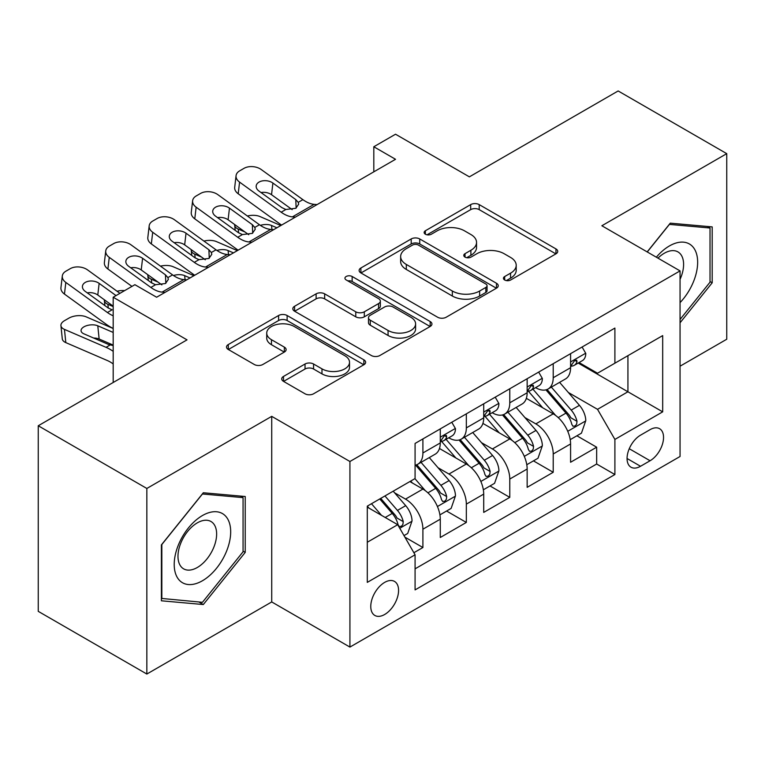 <?xml version="1.0" encoding="UTF-8"?>
<svg xmlns="http://www.w3.org/2000/svg" width="765" height="765" viewBox="0 0 765 765"><rect width="100%" height="100%" fill="white"/><g stroke="black" fill="none" stroke-linecap="round" stroke-linejoin="round"><path stroke-width="1.15" d="M504.68 280A4.217 2.438 0 0 0 510.657 280L555.954 253.846A6.034 3.481 0 0 0 557.723 251.379A6.034 3.481 0 0 0 555.954 248.921L479.206 204.609A6.034 3.481 0 0 0 470.685 204.609L425.378 230.762A4.217 2.438 0 0 0 424.145 232.484A4.217 2.438 0 0 0 425.378 234.214A4.217 2.438 0 0 0 431.345 234.214L437.207 230.829A19.297 11.14 0 0 1 464.498 230.829L470.896 234.52A19.297 11.14 0 0 1 476.547 242.4A19.297 11.14 0 0 1 470.896 250.27L465.034 253.655A4.217 2.438 0 0 0 463.791 255.386A4.217 2.438 0 0 0 465.034 257.107A4.217 2.438 0 0 0 471.001 257.107L476.863 253.722A19.297 11.14 0 0 1 504.154 253.722L510.551 257.413A19.297 11.14 0 0 1 516.203 265.292A19.297 11.14 0 0 1 510.551 273.172L504.68 276.548A4.217 2.438 0 0 0 503.447 278.278A4.217 2.438 0 0 0 504.68 280L504.68 276.548M384.671 614.486A19.66 11.351 120 0 0 397.513 597.159A19.66 11.351 120 0 0 394.501 581.41A19.66 11.351 120 0 0 384.671 582.385A19.66 11.351 120 0 0 371.828 599.703A19.66 11.351 120 0 0 374.84 615.452A19.66 11.351 120 0 0 384.671 614.486M283.499 376.437A6.034 3.481 0 0 0 281.73 378.895A6.034 3.481 0 0 0 283.499 381.362L305.034 393.793A6.034 3.481 0 0 0 313.564 393.793L363.872 364.742A6.034 3.481 0 0 0 365.641 362.275A6.034 3.481 0 0 0 363.872 359.818L287.124 315.505A6.034 3.481 0 0 0 278.594 315.505L228.286 344.556A6.034 3.481 0 0 0 226.517 347.014A6.034 3.481 0 0 0 228.286 349.481L254.296 364.494A6.034 3.481 0 0 0 262.825 364.494L284.351 352.063A6.034 3.481 0 0 0 286.12 349.605A6.034 3.481 0 0 0 284.351 347.138L271.46 339.698A16.132 9.314 0 0 1 266.727 333.11A16.132 9.314 0 0 1 276.691 324.503A16.132 9.314 0 0 1 294.267 326.521L344.795 355.696A16.132 9.314 0 0 1 349.519 362.275A16.132 9.314 0 0 1 339.564 370.882A16.132 9.314 0 0 1 321.979 368.864L313.564 364.006A6.034 3.481 0 0 0 305.034 364.006L283.499 376.437L283.499 381.362M680.056 366.196L726.75 339.239L726.75 153.65L618.158 90.959L469.375 176.849L395.534 134.219L373.808 146.756L395.534 159.292L156.624 297.231L134.898 284.695L113.182 297.231L113.182 382.5M146.842 488.462L146.842 674.042L271.728 601.94L271.728 416.351L146.842 488.462L38.25 425.761L187.023 339.861L113.182 297.231M271.728 416.351L349.921 461.496L680.056 270.896L680.056 456.485L349.921 647.085L349.921 461.496M726.75 153.65L601.864 225.752L680.056 270.896M437.637 317.236A6.034 3.481 0 0 0 446.167 317.236L496.475 288.185A6.034 3.481 0 0 0 498.245 285.718A6.034 3.481 0 0 0 496.475 283.26L419.727 238.948A6.034 3.481 0 0 0 411.197 238.948L360.889 267.999A6.034 3.481 0 0 0 359.12 270.456A6.034 3.481 0 0 0 360.889 272.923L437.637 317.236M347.865 280.908A4.217 2.438 0 0 1 352.149 281.51L352.149 276.49L430.179 321.539A6.034 3.481 0 0 1 431.938 323.997A6.034 3.481 0 0 1 430.179 326.464L379.861 355.515A6.034 3.481 0 0 1 371.331 355.515L294.582 311.202L294.582 306.277A6.034 3.481 0 0 0 292.823 308.735A6.034 3.481 0 0 0 294.582 311.202M294.582 306.277L316.117 293.846A6.034 3.481 0 0 1 324.647 293.846L355.773 311.814A6.034 3.481 0 0 0 364.303 311.814L378.579 303.571A6.034 3.481 0 0 0 380.348 301.104A6.034 3.481 0 0 0 378.579 298.646L346.182 279.933A4.217 2.438 0 0 1 344.939 278.211A4.217 2.438 0 0 1 347.549 275.964A4.217 2.438 0 0 1 352.149 276.49M146.842 674.042L38.25 611.35L38.25 425.761M413.884 552.722L422.902 547.52L404.867 537.116M394.616 492.823L405.526 499.115A24.576 14.191 60 0 1 422.902 529.208L440.277 519.177L440.277 537.489L466.334 522.438L446.569 511.03M438.058 467.74L448.959 474.042A24.576 14.191 60 0 1 466.334 504.135L483.709 494.104L483.709 512.407L509.777 497.365L490.011 485.947M481.491 442.667L492.402 448.959A24.576 14.191 60 0 1 509.777 479.053L527.152 469.022L527.152 487.334L553.21 472.282L553.21 453.98A24.576 14.191 -120 0 0 535.835 423.877L524.933 417.585M533.444 460.874L553.21 472.282M440.277 519.177A24.576 14.191 -120 0 0 422.902 489.084L409.868 481.558M483.709 494.104A24.576 14.191 -120 0 0 466.334 464.011L439.473 448.5M527.152 469.022A24.576 14.191 -120 0 0 509.777 438.928L482.916 423.418M650.078 429.653L640.525 435.17A19.039 10.997 120 0 0 628.084 451.952A19.039 10.997 120 0 0 631.001 467.205A19.039 10.997 120 0 0 640.525 466.268L650.078 460.75A19.039 10.997 120 0 0 662.519 443.968A19.039 10.997 120 0 0 659.602 428.706A19.039 10.997 120 0 0 650.078 429.653M367.296 542.251L397.704 524.694L415.079 554.797L415.079 589.901L614.897 474.539L614.897 439.426L597.522 409.332L568.366 392.502M415.079 554.797L367.296 582.375L367.296 506.143L415.079 478.555L415.079 443.442L614.897 328.08L614.897 363.193L662.681 335.606L662.681 411.847L614.897 439.426M448.73 437.79L448.959 437.924A24.576 14.191 60 0 0 461.247 439.139L478.622 429.108A24.576 14.191 -120 0 0 483.709 417.862L483.709 403.815M492.172 412.718L492.402 412.842A24.576 14.191 60 0 0 504.69 414.066L522.065 404.035A24.576 14.191 -120 0 0 527.152 392.78L527.152 378.732M415.079 568.835L596.652 464.011L596.652 447.2L570.585 462.251L570.585 443.949A24.576 14.191 -120 0 0 553.21 413.846L526.349 398.336M535.615 387.635L535.835 387.769A24.576 14.191 -120 0 0 548.123 388.983A24.576 14.191 -120 0 0 553.21 377.738L553.21 363.691M548.123 388.983L565.498 378.952A24.576 14.191 -120 0 0 570.585 367.707L570.585 353.659M422.902 438.928L422.902 452.976A24.576 14.191 60 0 1 417.805 464.221A24.576 14.191 60 0 1 415.079 465.216M417.805 464.221L435.18 454.19A24.576 14.191 -120 0 0 440.277 442.945L440.277 428.897M466.334 413.846L466.334 427.893A24.576 14.191 60 0 1 461.247 439.139M509.777 388.773L509.777 402.811A24.576 14.191 60 0 1 504.69 414.066M509.777 479.053L509.777 497.365M466.334 504.135L466.334 522.438M422.902 529.208L422.902 547.52M397.704 524.694L367.296 507.147M597.522 409.332L627.931 391.776L627.931 355.668L662.681 335.606M578.177 363.059L662.681 411.847M579.048 362.553L597.522 373.224L614.897 363.193M271.728 601.94L349.921 647.085M373.808 146.756L373.808 171.838M576.886 435.792L596.652 447.2M596.652 464.011L614.897 474.539M680.056 322.782L712.196 282.792L712.196 226.899L670.283 223.16L647.171 251.915M161.396 600.793L203.318 604.541L245.23 552.397L245.23 496.504L203.318 492.756L161.396 544.9L161.396 600.793M710.025 281.539L712.196 282.792M243.06 551.135L245.23 552.397M198.89 601.979L203.318 604.541M506.373 280.592L510.551 278.183A19.297 11.14 0 0 0 516.203 270.303L516.203 265.292M476.547 242.4L476.547 247.411A19.297 11.14 0 0 1 470.896 255.29L466.717 257.7M555.878 253.894L479.206 209.629A6.034 3.481 0 0 0 470.685 209.629L427.061 234.807M496.399 288.233L419.727 243.968A6.034 3.481 0 0 0 411.197 243.968L360.965 272.971M485.813 287.449A4.217 2.438 0 0 0 487.056 285.718A4.217 2.438 0 0 0 485.813 283.997L418.445 245.106A4.217 2.438 0 0 0 412.478 245.106L406.301 248.673A19.297 11.14 0 0 0 400.65 256.552A19.297 11.14 0 0 0 406.301 264.432L452.345 291.016A19.297 11.14 0 0 0 479.636 291.016L485.813 287.449L485.813 292.459A4.217 2.438 0 0 0 487.056 290.738L487.056 285.718M400.65 256.552L400.65 261.563A19.297 11.14 0 0 0 406.301 269.443L406.301 264.432M485.813 292.459L479.636 296.026A19.297 11.14 0 0 1 452.345 296.026L406.301 269.443M294.668 311.25L316.117 298.857L316.117 293.846M380.348 301.104L380.348 306.124A6.034 3.481 0 0 1 378.579 308.582L364.303 316.834A6.034 3.481 0 0 1 355.773 316.834L324.647 298.857A6.034 3.481 0 0 0 316.117 298.857M352.149 281.51L430.093 326.512M388.065 330.461A16.132 9.314 0 0 0 405.651 332.479A16.132 9.314 0 0 0 415.605 323.882A16.132 9.314 0 0 0 410.882 317.293L393.076 307.014A6.034 3.481 0 0 0 384.556 307.014L370.27 315.266A6.034 3.481 0 0 0 368.501 317.724A6.034 3.481 0 0 0 370.27 320.181L388.065 330.461L388.065 335.481A16.132 9.314 0 0 0 405.651 337.499A16.132 9.314 0 0 0 415.605 328.893L415.605 323.882M368.501 317.724L368.501 322.744A6.034 3.481 0 0 0 370.27 325.202L370.27 320.181M388.065 335.481L370.27 325.202M349.519 362.275L349.519 367.296A16.132 9.314 0 0 1 339.564 375.902A16.132 9.314 0 0 1 321.979 373.884L313.564 369.017A6.034 3.481 0 0 0 305.034 369.017L283.586 381.4M266.727 333.11L266.727 338.12A16.132 9.314 0 0 0 271.46 344.709L271.46 339.698M284.274 352.11L271.46 344.709M363.796 364.79L287.124 320.525A6.034 3.481 0 0 0 278.594 320.525L228.362 349.529M570.221 439.646L581.448 433.162L585.789 420.616A16.275 9.4 -120 0 0 579.449 405.335L559.607 382.357M280.803 225.532L259.937 216.533A12.288 6.149 -5.9 0 0 247.363 215.998M555.629 415.433L532.947 389.175M244.963 231.986L238.211 229.07L238.604 232.818M542.72 407.793L529.552 392.55A39.005 22.52 -120 0 0 528.347 391.192M545.914 389.863L565.985 413.11A16.275 9.4 60 0 1 571.79 424.326L572.975 426.248L575.175 425.942L576.647 424.154L577.001 421.314A16.275 9.4 -120 0 0 571.197 410.097L551.355 387.119M547.09 389.49L568.663 414.458A8.291 4.791 60 0 1 570.747 417.709L577.001 421.314M234.692 224.556A12.288 6.149 -5.9 0 0 234.683 225.312A12.288 6.149 -5.9 0 0 238.211 229.07M260.358 225.369A9.83 4.915 174.1 0 1 271.537 225.484L276.892 227.788M295.357 217.126L292.402 216.878A30.715 17.738 60 0 1 281.176 212.201L239.579 182.118L238.211 193.774A12.288 7.927 -173.3 0 1 234.702 187.329L236.06 175.673A12.288 7.927 6.7 0 0 239.579 182.118M281.587 225.082A46.072 26.603 60 0 1 279.808 223.858L238.211 193.774M582.098 347.014L585.789 353.411A16.275 9.4 60 0 1 582.423 360.611L574.171 365.374A16.275 9.4 -120 0 0 577.001 361.625L576.657 360.181L574.62 360.583L571.79 364.637A16.275 9.4 60 0 1 570.585 366.951M317.073 204.59L314.119 204.341A30.715 17.738 60 0 1 302.892 199.655L261.295 169.572A12.288 7.927 6.7 0 0 243.987 168.357L239.646 170.863A12.288 7.927 6.7 0 0 236.06 175.673M296.132 208.09L295.778 199.598L298.216 202.362L298.685 204.131L295.816 208.281L285.852 209.495L281.883 207.631L259 191.078A9.83 6.34 -173.3 0 1 256.189 185.924A9.83 6.34 -173.3 0 1 259.058 182.08A9.83 6.34 -173.3 0 1 272.904 183.055L271.537 194.712L292.182 209.639M271.537 194.712A9.83 6.34 6.7 0 0 261.037 192.551M295.778 199.598L272.904 183.055M571.13 366.139L571.197 366.139A16.275 9.4 -120 0 0 574.171 365.374M680.056 302.605A39.933 23.055 120 0 0 697.125 256.285A39.933 23.055 120 0 0 669.413 245.947A39.933 23.055 120 0 0 656.332 257.203M680.056 279.349A27.339 15.788 120 0 0 677.943 251.905A27.339 15.788 120 0 0 664.269 253.263A27.339 15.788 120 0 0 657.948 258.14M647.257 251.962L669.413 224.394L710.025 228.018L710.025 282.18L680.056 319.464M707.338 226.469L710.025 228.018M226.899 550.331A39.933 23.055 120 0 0 216.562 511.756A39.933 23.055 120 0 0 177.996 545.961A39.933 23.055 120 0 0 188.333 584.537A39.933 23.055 120 0 0 226.899 550.331M214.047 546.669A27.339 15.788 120 0 0 210.977 521.5A27.339 15.788 120 0 0 180.569 543.685A27.339 15.788 120 0 0 183.638 568.854A27.339 15.788 120 0 0 214.047 546.669M161.836 598.67L161.836 544.517L202.448 493.989L243.06 497.623L243.06 551.775L202.448 602.304L161.396 598.421M240.373 496.064L243.06 497.623M526.789 464.718L538.005 458.235L542.356 445.699A16.275 9.4 -120 0 0 536.016 430.418L516.165 407.439M237.36 250.614L216.495 241.616A12.288 6.149 -5.9 0 0 203.92 241.071M512.187 440.516L489.504 414.257M201.53 257.069L194.779 254.152L195.161 257.901M499.277 432.866L486.119 417.623A39.005 22.52 -120 0 0 484.905 416.265M502.471 414.946L522.543 438.192A16.275 9.4 60 0 1 528.347 449.399L529.533 451.331L531.732 451.025L533.205 449.237L533.559 446.397A16.275 9.4 -120 0 0 527.754 435.18L507.912 412.201M503.657 414.563L525.22 439.54A8.291 4.791 60 0 1 527.315 442.782L533.559 446.397M191.26 249.639A12.288 6.149 -5.9 0 0 191.24 250.394A12.288 6.149 -5.9 0 0 194.779 254.152M216.916 250.451A9.83 4.915 174.1 0 1 228.104 250.566L233.449 252.871M483.346 489.801L494.573 483.317L498.914 470.781A16.275 9.4 -120 0 0 492.574 455.491L472.722 432.512M193.928 275.696L173.062 266.689A12.288 6.149 -5.9 0 0 160.487 266.153M468.754 465.598L446.072 439.33M158.087 282.142L151.336 279.235L151.728 282.974M455.844 457.948L442.677 442.706A39.005 22.52 -120 0 0 441.472 441.348M459.029 440.028L479.11 463.265A16.275 9.4 60 0 1 484.914 474.482L486.1 476.413L488.3 476.098L489.772 474.31L490.126 471.47A16.275 9.4 -120 0 0 484.322 460.253L464.47 437.274M460.214 439.646L481.787 464.623A8.291 4.791 60 0 1 483.872 467.864L490.126 471.47M147.817 274.712A12.288 6.149 -5.9 0 0 147.808 275.476A12.288 6.149 -5.9 0 0 151.336 279.235M173.483 275.524A9.83 4.915 174.1 0 1 184.661 275.639L190.016 277.953M439.904 514.874L451.13 508.4L455.471 495.854A16.275 9.4 -120 0 0 449.132 480.573L429.289 457.594M425.311 490.671L414.917 478.641M113.182 306.593L107.903 304.307L108.286 308.056M412.402 483.031L410.719 481.07M415.596 465.101L435.668 488.347A16.275 9.4 60 0 1 441.472 499.564L442.658 501.486L444.857 501.18L446.33 499.392L446.684 496.552A16.275 9.4 -120 0 0 440.879 485.335L421.037 462.356M416.772 464.728L438.345 489.696A8.291 4.791 60 0 1 440.439 492.937L446.684 496.552M104.384 299.794A12.288 6.149 -5.9 0 0 104.365 300.549A12.288 6.149 -5.9 0 0 107.903 304.307M124.638 290.614A12.288 6.149 -5.9 0 0 117.045 291.236M404.006 535.605L407.697 533.473L412.039 520.936A16.275 9.4 -120 0 0 405.699 505.646L393.2 491.187M113.182 328.501L86.177 316.853A12.288 6.149 -5.9 0 0 68.879 318.144L64.528 320.65A12.288 6.149 -5.9 0 0 60.932 325.632A12.288 6.149 -5.9 0 0 64.461 329.39L65.819 342.615A12.288 6.149 174.1 0 1 62.29 338.857L60.932 325.632M381.534 515.361L371.484 503.724M113.182 351.317A46.072 26.603 -120 0 0 106.058 347.339L64.461 329.39M113.182 363.939A30.715 17.738 -120 0 0 107.416 360.564L65.819 342.615M368.969 508.103L367.296 506.172M379.736 498.962L392.235 513.42A16.275 9.4 60 0 1 398.039 524.637L399.215 526.569L401.415 526.263L402.887 524.474L403.251 521.625A16.275 9.4 -120 0 0 397.446 510.418L384.948 495.95M380.741 498.378L394.912 514.778A8.291 4.791 60 0 1 396.997 518.02L403.251 521.625M113.182 345.579L108.668 344.518L83.882 333.827A9.83 4.915 174.1 0 1 81.061 330.815A9.83 4.915 174.1 0 1 83.94 326.837A9.83 4.915 174.1 0 1 97.786 325.804L113.182 332.44M113.182 345.082L99.144 339.029A9.83 4.915 -5.9 0 0 93.665 338.044M251.924 242.209L248.969 241.96A30.715 17.738 60 0 1 237.733 237.274L196.136 207.191L194.779 218.847A12.288 7.927 -173.3 0 1 191.26 212.412L192.627 200.755A12.288 7.927 6.7 0 0 196.136 207.191M238.144 250.165A46.072 26.603 60 0 1 236.375 248.931L194.779 218.847M538.665 372.096L542.356 378.484A16.275 9.4 60 0 1 538.981 385.684L530.728 390.456A16.275 9.4 -120 0 0 533.559 386.707L533.224 385.264L531.187 385.665L528.347 389.71A16.275 9.4 60 0 1 527.152 392.034M273.641 229.672L270.686 229.414A30.715 17.738 60 0 1 259.45 224.738L217.862 194.654A12.288 7.927 6.7 0 0 200.554 193.44L196.203 195.945A12.288 7.927 6.7 0 0 192.627 200.755M252.689 233.172L252.345 224.681L254.774 227.444L255.252 229.213L252.374 233.363L242.409 234.578L238.441 232.703L215.558 216.16A9.83 6.34 -173.3 0 1 212.746 211.006A9.83 6.34 -173.3 0 1 215.615 207.162A9.83 6.34 -173.3 0 1 229.462 208.137L228.104 219.785L248.74 234.712M228.104 219.785A9.83 6.34 6.7 0 0 217.595 217.633M252.345 224.681L229.462 208.137M527.697 391.221L527.754 391.211A16.275 9.4 -120 0 0 530.728 390.456M208.482 267.291L205.527 267.033A30.715 17.738 60 0 1 194.291 262.357L152.704 232.273L151.336 243.93A12.288 7.927 -173.3 0 1 147.827 237.485L149.185 225.838A12.288 7.927 6.7 0 0 152.704 232.273M194.712 275.237A46.072 26.603 60 0 1 192.933 274.013L151.336 243.93M495.223 397.169L498.914 403.566A16.275 9.4 60 0 1 495.548 410.767L487.286 415.529A16.275 9.4 -120 0 0 490.126 411.78L489.782 410.336L487.745 410.748L484.914 414.793A16.275 9.4 60 0 1 483.709 417.107M230.198 254.745L227.243 254.496A30.715 17.738 60 0 1 216.017 249.82L174.42 219.737A12.288 7.927 6.7 0 0 157.112 218.513L152.77 221.028A12.288 7.927 6.7 0 0 149.185 225.838M209.256 258.245L208.902 249.763L211.331 252.517L211.809 254.296L208.941 258.436L198.977 259.66L194.999 257.786L172.125 241.233A9.83 6.34 -173.3 0 1 169.314 236.089A9.83 6.34 -173.3 0 1 172.182 232.235A9.83 6.34 -173.3 0 1 186.029 233.21L184.661 244.867L205.307 259.794M184.661 244.867A9.83 6.34 6.7 0 0 174.152 242.706M208.902 249.763L186.029 233.21M484.255 416.294L484.322 416.294A16.275 9.4 -120 0 0 487.286 415.529M165.039 292.364L162.084 292.115A30.715 17.738 60 0 1 150.858 287.439L109.261 257.356L107.903 269.012A12.288 7.927 -173.3 0 1 104.384 262.567L105.742 250.91A12.288 7.927 6.7 0 0 109.261 257.356M131.943 286.397L107.903 269.012M451.78 422.251L455.471 428.639A16.275 9.4 60 0 1 452.105 435.849L443.853 440.611A16.275 9.4 -120 0 0 446.684 436.863L446.339 435.419L444.312 435.821L441.472 439.875A16.275 9.4 60 0 1 440.277 442.189M186.765 279.827L183.81 279.579A30.715 17.738 60 0 1 172.574 274.893L130.978 244.81A12.288 7.927 6.7 0 0 113.669 243.595L109.328 246.101A12.288 7.927 6.7 0 0 105.742 250.91M165.814 283.327L165.46 274.836L167.898 277.599L168.367 279.368L165.498 283.519L155.534 284.733L151.566 282.859L128.683 266.316A9.83 6.34 -173.3 0 1 125.871 261.161A9.83 6.34 -173.3 0 1 128.74 257.317A9.83 6.34 -173.3 0 1 142.586 258.293L141.229 269.949L161.864 284.876M141.229 269.949A9.83 6.34 6.7 0 0 130.719 267.788M165.46 274.836L142.586 258.293M440.812 441.376L440.879 441.376A16.275 9.4 -120 0 0 443.853 440.611M113.182 315.792A30.715 17.738 60 0 1 107.416 312.512L65.819 282.428L64.461 294.085A12.288 7.927 -173.3 0 1 60.942 287.65L62.309 275.993A12.288 7.927 6.7 0 0 65.819 282.428M113.182 328.415A46.072 26.603 60 0 1 106.058 324.169L64.461 294.085M119.942 293.33L87.545 269.892A12.288 7.927 6.7 0 0 70.237 268.678L65.895 271.183A12.288 7.927 6.7 0 0 62.309 275.993M107.416 312.512L112.101 309.815L108.123 307.941L85.25 291.398A9.83 6.34 -173.3 0 1 82.438 286.244A9.83 6.34 -173.3 0 1 85.298 282.4A9.83 6.34 -173.3 0 1 99.144 283.366L97.786 295.022L113.182 306.163M97.786 295.022A9.83 6.34 6.7 0 0 87.277 292.861M116.031 295.586L99.144 283.366M405.526 499.115L422.902 489.084M448.959 474.042L466.334 464.011M492.402 448.959L509.777 438.928M535.835 423.877L553.21 413.846M553.21 377.738L570.585 367.707M422.902 452.976L440.277 442.945M466.334 427.893L483.709 417.862M509.777 402.811L527.152 392.78M553.21 453.98L570.585 443.949M629.251 448.72L650.078 460.75M627.061 458.493L640.525 466.268M510.551 278.183L510.551 273.172M465.034 257.107L465.034 253.655M470.896 255.29L470.896 250.27M425.378 234.214L425.378 230.762M470.685 209.629L470.685 204.609M479.206 209.629L479.206 204.609M555.954 253.846L555.954 248.921M360.889 272.923L360.889 267.999M411.197 243.968L411.197 238.948M419.727 243.968L419.727 238.948M496.475 288.185L496.475 283.26M452.345 296.026L452.345 291.016M479.636 296.026L479.636 291.016M324.647 298.857L324.647 293.846M355.773 316.834L355.773 311.814M364.303 316.834L364.303 311.814M378.579 308.582L378.579 303.571M430.179 326.464L430.179 321.539M305.034 369.017L305.034 364.006M313.564 369.017L313.564 364.006M321.979 373.884L321.979 368.864M284.351 352.063L284.351 347.138M228.286 349.481L228.286 344.556M278.594 320.525L278.594 315.505M287.124 320.525L287.124 315.505M363.872 364.742L363.872 359.818M567.745 431.297L585.684 420.932M571.197 410.097L579.449 405.335M558.221 417.594L565.985 413.11M271.537 225.484L271.957 229.529M585.684 353.22L570.585 361.931M285.852 209.495L281.176 212.201M302.892 199.655L298.216 202.362M314.119 204.341L292.402 216.878M574.898 360.411L577.001 361.625M524.302 456.37L542.242 446.014M527.754 435.18L536.016 430.418M514.778 442.667L522.543 438.192M228.104 250.566L228.515 254.602M480.86 481.453L498.809 471.097M484.322 460.253L492.574 455.491M471.345 467.75L479.11 463.265M184.661 275.639L185.082 279.684M437.427 506.526L455.366 496.169M440.879 485.335L449.132 480.573M427.903 492.832L435.668 488.347M399.77 528.271L411.933 521.252M397.446 510.418L405.699 505.646M106.058 347.339L110.084 345.005M385.206 517.484L392.235 513.42M97.786 325.804L99.144 339.029M542.242 378.302L527.152 387.014M242.409 234.578L237.733 237.274M259.45 224.738L254.774 227.444M270.686 229.414L248.969 241.96M531.465 385.493L533.559 386.707M498.809 403.375L483.709 412.096M198.977 259.66L194.291 262.357M216.017 249.82L211.331 252.517M227.243 254.496L205.527 267.033M488.022 410.566L490.126 411.78M455.366 428.457L440.277 437.169M155.534 284.733L150.858 287.439M172.574 274.893L167.898 277.599M183.81 279.579L162.084 292.115M444.58 435.648L446.684 436.863M234.683 225.312L235.199 230.361M191.24 250.394L191.766 255.443M147.808 275.476L148.324 280.516M104.365 300.549L104.882 305.598"/></g></svg>
